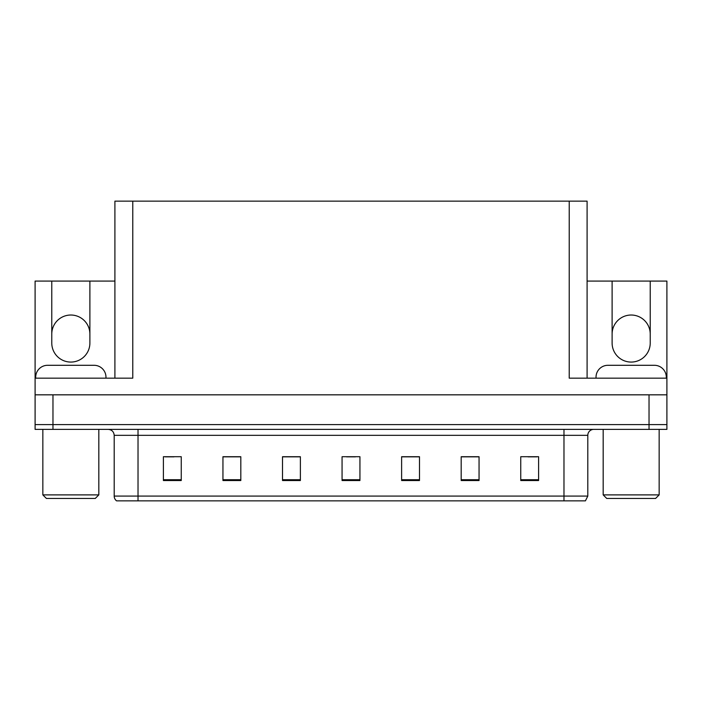 <?xml version="1.0" encoding="UTF-8"?>
<svg xmlns="http://www.w3.org/2000/svg" width="702" height="702" viewBox="0 0 702 702"><rect width="100%" height="100%" fill="white"/><g stroke="black" fill="none" stroke-linecap="round" stroke-linejoin="round"><path stroke-width="1.05" d="M587.091 281.081L612.109 281.081L612.109 343.015A19.059 19.059 0 0 0 631.168 362.074A19.059 19.059 0 0 0 650.227 343.015L650.227 281.081L666.9 281.081L666.9 394.831L35.1 394.831L35.1 424.613L52.966 424.613L35.1 424.613L35.1 429.378L52.966 429.378L52.966 424.613L649.034 424.613L52.966 424.613L52.966 394.831M114.909 378.159L114.909 201.149L132.775 201.149L132.775 378.159L35.1 378.159L35.1 281.081L51.772 281.081L51.772 343.015A19.059 19.059 0 0 0 70.832 362.074A19.059 19.059 0 0 0 89.891 343.015L89.891 281.081L114.909 281.081M650.227 334.082A19.059 19.059 0 0 0 631.168 315.022A19.059 19.059 0 0 0 612.109 334.082M51.772 334.082A19.059 19.059 0 0 1 70.832 315.022A19.059 19.059 0 0 1 89.891 334.082M132.775 201.149L569.225 201.149L569.225 378.159L666.9 378.159M35.1 378.159L35.1 394.831M52.966 429.378L666.9 429.378L666.9 424.613L649.034 424.613L666.9 424.613L666.9 394.831M569.225 201.149L587.091 201.149L587.091 378.159M51.772 281.081L89.891 281.081M650.227 281.081L612.109 281.081M587.802 496.086L585.424 500.851L563.978 500.851L563.978 496.086L587.802 496.086L587.802 435.337A5.958 5.958 0 0 1 593.76 429.378M563.978 500.851L116.576 500.851A5.958 5.958 0 0 1 114.198 496.086L114.198 435.337C113.838 431.721 111.855 429.729 108.24 429.378M538.609 480.537L538.609 456.712L520.744 456.712L520.744 480.537L538.609 480.537M479.054 480.537L479.054 456.712L461.188 456.712L461.188 480.537L479.054 480.537M419.489 480.537L419.489 456.712L401.623 456.712L401.623 480.537L419.489 480.537M181.256 480.537L181.256 456.712L163.39 456.712L163.39 480.537L181.256 480.537M240.812 480.537L240.812 456.712L222.946 456.712L222.946 480.537L240.812 480.537M300.377 480.537L300.377 456.712L282.511 456.712L282.511 480.537L300.377 480.537M359.933 480.537L359.933 456.712L342.067 456.712L342.067 480.537L359.933 480.537M553.141 500.851L148.859 500.851M478.518 456.835L470.954 456.835M462.021 456.835L479.054 456.835M528.009 456.835L536.942 456.835M297.043 456.835L289.478 456.835M222.946 456.835L239.979 456.835M231.046 456.835L223.482 456.835M165.058 456.835L173.991 456.835M412.522 456.835L404.957 456.835M346.534 456.835L355.466 456.835M300.377 456.835L282.511 456.835M419.489 456.835L401.623 456.835M35.697 378.159L35.697 377.202A11.908 11.908 0 0 1 47.604 365.294L94.059 365.294A11.908 11.908 0 0 1 105.976 377.202L105.976 378.159M596.024 378.159L596.024 377.202A11.908 11.908 0 0 1 607.941 365.294L654.396 365.294A11.908 11.908 0 0 1 666.303 377.202L666.303 378.159M46.42 498.464L42.84 494.892L98.824 494.892L95.253 498.464L46.42 498.464M606.747 498.464L603.176 494.892L659.16 494.892L655.58 498.464L606.747 498.464M649.034 394.831L649.034 429.378M563.978 429.378L563.978 435.337L114.198 435.337M587.802 435.337L563.978 435.337L563.978 496.086L138.022 496.086L138.022 500.851M114.198 496.086L138.022 496.086L138.022 429.378M359.933 479.712L342.067 479.712M300.377 479.712L282.511 479.712M240.812 479.712L222.946 479.712M181.256 479.712L163.39 479.712M419.489 479.712L401.623 479.712M479.054 479.712L461.188 479.712M538.609 479.712L520.744 479.712M98.824 429.378L98.824 494.892M42.84 429.378L42.84 494.892M659.16 429.378L659.16 494.892M603.176 429.378L603.176 494.892"/></g></svg>
